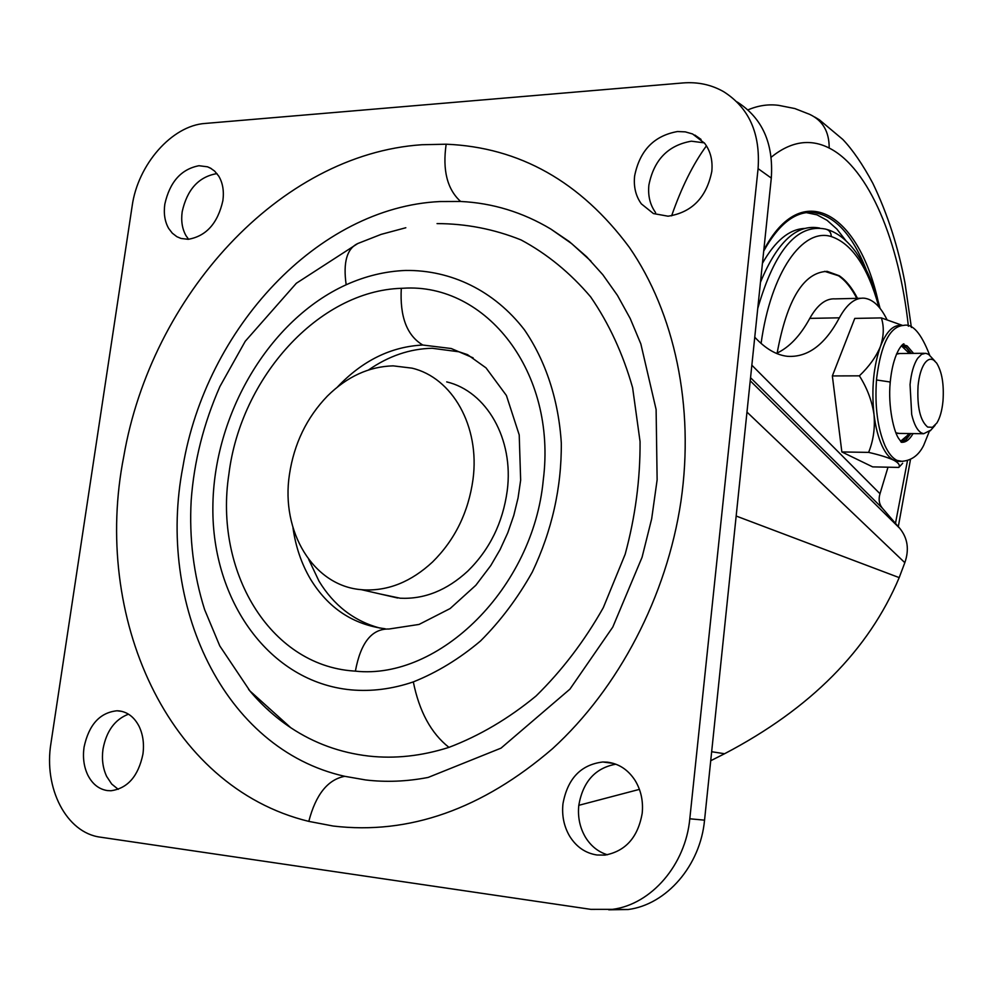 <?xml version="1.0" encoding="UTF-8"?>
<svg xmlns="http://www.w3.org/2000/svg" width="993" height="993" viewBox="0 0 993 993"><rect width="100%" height="100%" fill="white"/><g stroke="black" fill="none" stroke-linecap="round" stroke-linejoin="round"><path stroke-width="1.49" d="M824.612 271.337L838.489 275.756C845.304 280.361 851.411 287.908 856.798 298.359M777.159 353.061C787.002 299.439 803.697 272.206 827.243 271.374L839.209 275.731C846.024 280.349 852.118 287.883 857.493 298.347M760.464 282.285C777.258 241.659 797.007 223.599 819.721 228.092M762.438 263.319C775.21 240.802 789.261 229.172 804.591 228.452M806.167 212.601L816.978 214.836L827.045 220.297L836.838 229.035L845.924 240.716M269.451 711.211L267.415 709.089M899.906 461.385L893.75 460.206C889.368 457.959 885.446 453.118 881.995 445.671C878.184 437.28 875.516 426.866 873.989 414.404C871.357 388.871 873.505 366.218 880.431 346.458C886.128 331.972 892.881 324.972 900.676 325.443M902.314 325.344L881.374 317.909C884.18 326.623 883.857 336.143 880.431 346.458C876.198 356.673 869.185 366.467 859.379 375.838C867.063 387.903 871.941 400.75 873.989 414.404C875.193 427.884 873.406 440.544 868.627 452.386C879.686 454.931 888.052 457.537 893.75 460.206C898.603 462.85 900.279 465.258 898.789 467.418L902.649 463.334M868.627 452.386L841.853 451.952L832.357 375.937L854.774 318.405L881.374 317.909M898.789 467.418L872.661 466.884L841.853 451.952M859.379 375.838L832.357 375.937M901.222 442.183L906.026 439.75L910.829 433.569M911.363 353.409L905.095 346.048L902.451 344.881M895.934 432.849L899.385 433.444M899.869 353.52L896.468 354.104M909.352 353.434L901.408 345.825M910.829 353.421L906.485 347.91L901.694 345.527M900.688 441.153L907.813 435.133L908.272 433.544M900.924 441.438L909.278 435.145L909.749 433.556M308.724 559.444L318.952 581.042C333.71 605.37 354.004 621.035 379.822 628.06M467.368 354.588L459.064 351.807L432.141 348.27C409.848 348.779 388.66 356.003 368.589 369.942M248.56 689.341C260.911 704.385 274.974 717.182 290.763 727.72C314.235 743.285 340.214 752.731 368.701 756.058C394.966 758.962 421.715 756.058 448.948 747.369C479.495 735.763 508.503 718.659 535.997 696.043C561.988 670.56 584.43 641.106 603.297 607.679L625.168 554.268C635.321 516.782 640.286 479.222 640.063 441.6L632.615 387.717C622.959 353.793 608.97 323.507 590.649 296.882C570.243 272.864 547.056 253.885 521.089 239.946C494.055 229.098 466.04 223.648 437.044 223.599M711.807 171.404C712.85 160.369 710.454 150.998 704.62 143.265L692.593 133.968L685.294 131.87L677.499 131.535C654.002 135.731 639.715 150.564 634.614 176.022C633.509 186.808 635.756 196.093 641.341 203.863L653.419 213.557L668.066 216.201C691.935 212.477 706.519 197.545 711.807 171.404M704.285 142.855L691.351 141.192C668.066 145.276 653.903 159.898 648.888 185.07C647.808 195.733 650.055 204.918 655.603 212.614M222.879 200.66C224.157 191.09 222.78 182.911 218.758 176.146L214.612 171.081L210.355 168.065L207.525 166.812L198.96 165.719C181.148 169.17 169.778 181.98 164.826 204.136C163.522 213.52 164.801 221.625 168.661 228.427L172.31 233.181L176.853 236.682L181.011 238.457L188.173 239.313C206.209 236.21 217.777 223.326 222.879 200.66M217.045 173.701L216.089 173.75C198.377 177.126 187.069 189.775 182.191 211.708C180.925 221.005 182.216 229.023 186.063 235.775L188.583 239.288M142.93 754.134C144.308 743.745 142.992 734.41 138.983 726.144C134.216 717.07 127.563 711.993 119.036 710.889L116.975 710.777C99.821 712.602 88.849 724.741 84.057 747.183C82.642 757.349 83.846 766.584 87.694 774.85C92.262 783.974 98.816 789.224 107.343 790.577L111.017 790.751C127.7 788.355 138.337 776.154 142.93 754.134M128.494 714.178C114.903 719.391 106.412 731.034 102.999 749.107C101.621 759.173 102.85 768.297 106.685 776.476L111.7 784.036L118.229 789.336M642.21 813.168C643.365 801.028 640.969 790.093 635.036 780.349C628.035 769.662 618.776 763.605 607.294 762.165L602.825 761.991C580.855 764.672 567.562 778.611 562.957 803.796C561.74 815.638 563.962 826.424 569.634 836.168C576.337 846.93 585.448 853.21 596.954 854.998L604.936 855.11C625.615 851.249 638.04 837.26 642.21 813.168M615.821 764.188C595.279 767.961 582.928 781.665 578.795 805.311C577.603 816.991 579.838 827.653 585.473 837.273C590.934 846.098 598.233 851.932 607.381 854.774M590.959 261.134L571.695 243.645L550.854 229.073C522.666 212.217 492.578 203.006 460.603 201.467L439.874 201.554C317.847 207.314 206.01 328.584 182.948 466.524C156.199 603.806 223.102 749.169 344.77 776.315L365.635 779.952C386.029 782.372 406.869 781.528 428.157 777.432L428.256 777.42M590.897 909.365L612.607 909.34C651.42 904.3 685.555 864.742 689.8 818.791L758.081 168.636C760.501 133.496 749.057 107.865 723.76 91.753C711.41 84.69 697.794 81.761 682.899 82.953L205.166 123.442C171.851 125.565 137.779 164.639 132.143 206.097L50.953 743.26C43.469 787.995 66.295 832.941 100.516 837.186L590.897 909.365M608.721 909.811L628.184 909.514C666.638 904.549 700.413 865.499 704.546 820.156L771.3 178.082C773.646 143.352 762.276 117.993 737.178 101.981M473.003 479.433C480.165 426.32 452.299 377.563 411.958 368.142L393.141 365.858C368.999 366.529 347.091 376.595 327.392 396.07C306.7 417.581 294.04 443.772 289.422 474.617C280.684 531.379 313.167 585.932 361.353 589.668L363.959 589.879C388.437 590.984 411.313 581.687 432.563 561.976C454.931 539.82 468.411 512.301 473.003 479.433M379.649 593.876L400.253 598.22C424.383 599.35 446.875 590.339 467.728 571.161C489.661 549.613 502.83 522.802 507.224 490.753C514.076 438.956 486.483 391.254 446.701 381.895M776.439 353.384C789.137 347.525 800.246 335.857 809.779 318.381C817.438 304.764 825.891 298.26 835.138 298.881L860.708 298.26M751.85 365.201L879.997 493.744C878.321 499.367 879.14 504.208 882.454 508.279L750.547 377.712M750.224 380.791L899.782 528.35C907.714 538.156 909.389 549.588 904.822 562.671L746.972 412.083M899.782 528.35L882.454 508.279M904.822 562.671L899.199 577.616C868.676 650.043 810.474 708.754 724.567 753.737L710.715 760.737M639.418 789.373L578.795 805.323M886.935 319.547C880.406 306.365 872.835 299.241 864.195 298.185C855.147 297.552 846.868 304.094 839.37 317.822L809.779 318.381M754.754 337.186C765.454 348.704 776.34 355.072 787.424 356.313C807.632 357.641 824.947 344.819 839.37 317.822M879.997 493.744L888.003 467.194M934.909 361.092L928.616 354.364L925.724 353.272L921.578 354.315L917.656 358.312C913.746 364.257 911.214 373.02 910.047 384.601L911.698 414.503C913.994 424.296 917.247 430.441 921.454 432.948L923.701 433.718L930.875 430.106M933.73 360.174C930.528 358.237 927.437 359.379 924.471 363.599C921.181 368.676 919.034 376.124 918.053 385.954C916.986 407.043 920.188 420.747 927.673 427.077L932.489 427.3L936.846 423.03C940.036 417.842 942.084 410.469 943.002 400.924C944.107 384.39 941.985 371.779 936.647 363.09L933.73 360.174M761.085 343.429C770.891 272.181 802.642 227.534 831.29 236.557C852.006 243.62 867.857 267.067 878.842 306.887M831.29 236.557C831.116 232.449 829.205 229.954 825.58 229.085L825.444 229.06C797.267 223.549 774.701 250.025 757.746 308.475M866.02 269.128C851.895 233.789 833.996 214.86 812.299 212.341L806.254 212.589M763.816 250.099C801.897 177.697 858.535 213.123 878.048 300.904M771.213 157.179C790.776 141.403 810.102 138.35 829.18 148.044C869.136 168.127 899.186 241.659 908.384 326.25M907.49 460.628L895.475 523.361M829.18 148.044C829.267 131.721 822.75 120.488 809.63 114.344L794.822 108.547L778.897 105.395C768.669 103.967 758.354 105.469 747.952 109.875M671.616 215.853C681.521 187.329 693.126 163.994 706.433 145.847M902.786 461.46L897.064 460.417C892.57 458.257 888.549 453.354 885.011 445.72C877.539 428.132 874.696 406.211 876.496 379.959L876.645 378.234C881.027 343.913 890.038 326.3 903.655 325.394C912.517 323.321 921.181 333.238 929.647 355.134M913.039 433.593L912.629 434.301C909.141 440.073 905.331 442.717 901.185 442.245M901.247 442.146L899.273 439.278C893.923 433.147 887.866 406.199 890.187 382.715L889.455 381.895L876.496 379.959M902.836 344.621L907.105 345.887L913.572 353.396M907.813 435.133L909.278 435.145M413.324 681.906C436.945 672.46 459.337 658.831 480.5 640.994C500.509 620.997 517.787 597.997 532.335 571.993C551.971 530.61 561.628 487.625 561.306 443.064C558.6 399.918 545.691 360.782 524.403 329.8C494.191 290.601 450.996 269.848 405.566 270.456C385.383 271.25 365.585 276.029 346.172 284.768C269.14 319.734 213.247 414.64 212.862 507.721C212.08 600.74 269.227 682.129 350.939 689.85C371.444 691.699 392.235 689.055 413.324 681.906C419.269 711.534 431.148 733.355 448.948 747.369M228.887 474.17C240.703 377.688 318.616 290.887 401.296 288.318L403.245 288.243C485.987 282.72 557.073 372.052 543.27 480.016C533.253 587.98 439.191 680.242 355.382 671.144L353.396 670.995C268.991 665.025 214.041 570.416 228.887 474.17M292.947 527.568C295.604 546.584 301.45 563.763 310.486 579.118C328.236 608.138 353.123 624.684 385.147 628.755M473.09 357.84L451.269 348.531L422.795 345.03C390.907 346.644 362.433 360.658 337.397 387.071M422.795 345.03C406.907 335.584 399.745 316.68 401.296 288.318M459.064 351.807L467.629 354.724L486.024 367.882L506.418 395.499L519.215 434.922L520.655 480.153L518.061 497.927L513.791 515.404L507.771 532.794L500.062 549.65L490.79 565.551L475.833 585.274L450.102 608.572L419.046 624.436L389.02 629.016C371.879 628.569 360.67 642.608 355.382 671.144M290.763 727.72L249.975 691.004L219.788 645.934L204.62 609.628C193.598 574.649 189.117 538.268 191.177 500.509C193.983 461.683 203.565 423.676 219.937 386.476L245.234 341.282L296.336 283.266L357.803 243.521C346.88 248.672 343.007 262.425 346.172 284.768M460.603 201.467C447.198 189.241 442.394 170.163 446.167 144.208C519.451 147.237 580.508 181.607 629.351 247.356C674.458 312.696 694.74 406.249 680.95 501.316C666.787 596.296 618.751 688.223 552.604 748.623C482.188 809.196 409.066 835.001 333.201 826.039L308.798 821.385C166.737 786.878 92.175 615.797 123.777 456.42C151.321 296.187 279.455 154.225 421.938 144.73L446.167 144.208M344.77 776.315C327.777 779.53 315.786 794.561 308.798 821.385M689.8 818.791L704.546 820.156M758.081 168.636L771.3 178.082M724.567 753.737L711.658 751.726M899.199 577.616L736.161 516.037M827.243 271.374L826.524 271.399M880.059 308.364C874.634 286.567 866.628 267.887 856.028 252.321C847.128 240.157 837.422 232.536 826.921 229.445M763.716 251.068C778.388 224.592 794.586 211.683 812.299 212.341L806.577 212.614M898.305 526.65L910.494 459.424M911.375 327.479L905.02 283.191C898.342 247.344 887.63 214.078 872.884 183.395C862.731 164.49 852.702 149.844 842.796 139.43L819.399 119.83L814.843 117.1M929.113 431.893L923.639 445.435C918.475 455.837 910.68 461.162 900.229 461.397L897.25 461.335M902.749 344.67L903.717 344.559C905.926 341.406 893.439 347.649 890.187 382.715M405.827 227.745L381.138 234.373L357.803 243.521M694.864 135.06L701.058 139.417M207.525 166.824L211.286 168.587M121.891 711.385L116.975 710.777M613.513 763.406L602.825 761.991M550.854 229.073L569.188 241.51L586.602 256.715L602.801 274.701L617.435 295.368L630.22 318.53L640.845 343.913L656.112 409.526L657.13 479.842L651.669 518.83L642.074 557.259L612.78 627.092L569.92 689.154L501.018 748.139L428.157 777.432M628.184 909.514L612.607 909.34M397.684 598.009L361.353 589.668M897.858 433.42L923.701 433.718M924.297 353.285L898.404 353.533M930.205 430.863L935.071 425.339"/></g></svg>
